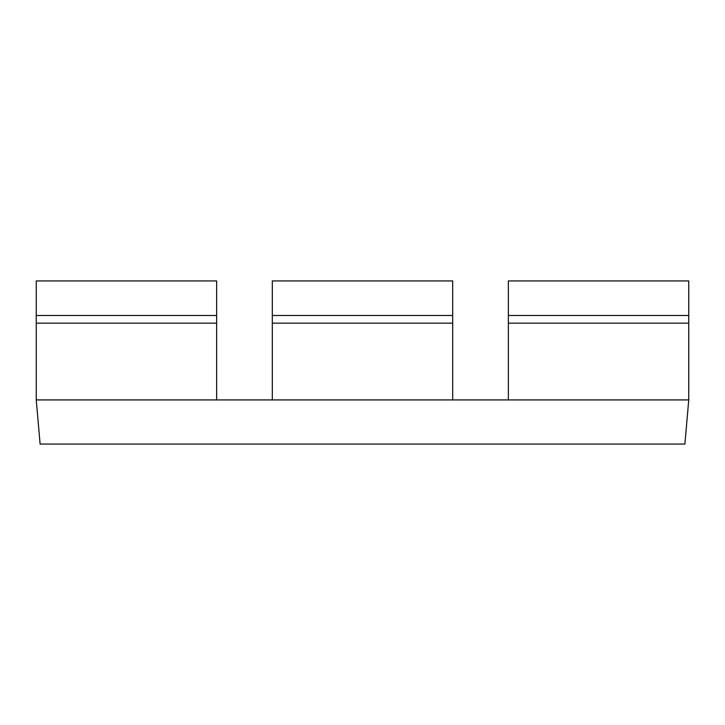 <?xml version="1.0" encoding="UTF-8"?>
<svg xmlns="http://www.w3.org/2000/svg" width="725" height="725" viewBox="0 0 725 725"><rect width="100%" height="100%" fill="white"/><g stroke="black" fill="none" stroke-linecap="round" stroke-linejoin="round"><path stroke-width="1.09" d="M688.75 399.919L36.25 399.919L40.111 444.062L684.889 444.062L688.75 399.919L688.75 315.484L508.352 315.484L508.352 399.919M688.75 315.484L688.75 280.938L508.352 280.938L508.352 315.484M452.699 399.919L452.699 280.938L272.301 280.938L272.301 399.919M452.699 315.484L272.301 315.484M216.648 399.919L216.648 323.16L36.25 323.16L36.25 280.938L216.648 280.938L216.648 315.484L36.25 315.484M688.75 323.16L508.352 323.16M216.648 323.16L216.648 315.484M36.25 399.919L36.25 323.16M452.699 323.16L272.301 323.16"/></g></svg>
